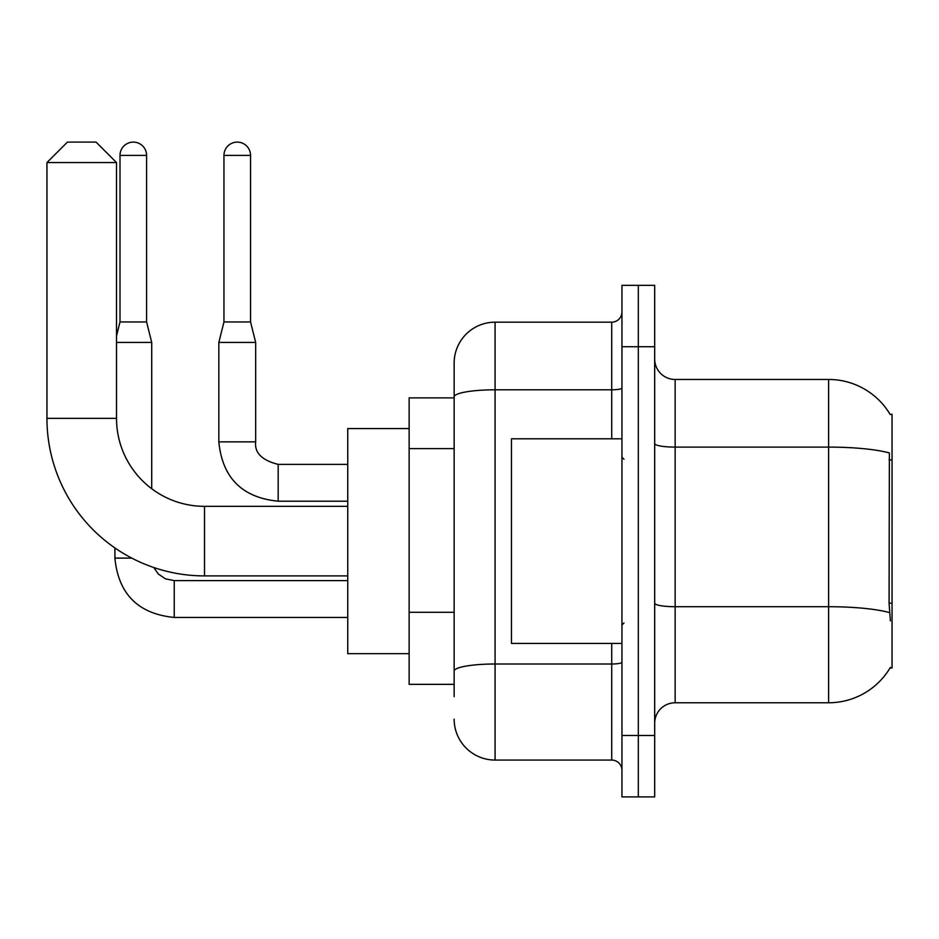 <?xml version="1.0" encoding="UTF-8"?>
<svg xmlns="http://www.w3.org/2000/svg" width="939" height="939" viewBox="0 0 939 939"><rect width="100%" height="100%" fill="white"/><g stroke="black" fill="none" stroke-linecap="round" stroke-linejoin="round"><path stroke-width="1.41" d="M675.153 702.771L828.621 702.771A71.622 71.622 0 0 0 890.395 667.371L890.043 667.981L892.05 667.981L892.05 414.252L890.195 414.51A71.622 71.622 0 0 0 828.621 379.462A71.622 71.622 0 0 1 890.043 414.252A71.622 71.622 0 0 0 828.621 379.462L675.153 379.462A20.458 20.458 0 0 1 654.683 359.003A20.458 20.458 0 0 0 675.153 379.462L675.153 702.771A20.458 20.458 0 0 0 654.683 723.23M454.147 696.632L454.147 396.915L454.147 397.878L409.134 397.878L409.134 684.355L454.147 684.355M638.32 735.507L638.32 796.894L654.683 796.894L654.683 735.507L638.32 735.507L638.32 796.894L621.947 796.894L621.947 735.507L638.32 735.507L638.32 346.726L638.32 735.507M621.947 735.507L621.947 285.339L638.32 285.339L638.32 346.726L638.32 285.339L654.683 285.339L654.683 735.507M890.395 620.925L889.08 603.143L889.374 452.95A71.622 12.442 180 0 0 828.621 447.105L828.621 379.462A71.622 71.622 0 0 1 890.195 414.51M611.712 438.806L611.712 389.802L495.076 389.802A40.929 7.101 180 0 0 454.147 396.915L454.147 363.1A40.929 40.929 0 0 1 495.076 322.171L495.076 760.062L611.712 760.062L611.712 643.426M495.076 322.171L611.712 322.171A10.235 10.235 0 0 0 621.947 311.936M454.147 436.33L454.147 363.1M454.147 678.216L454.147 624.588M621.947 770.297A10.235 10.235 0 0 0 611.712 760.062M495.076 760.062A40.929 40.929 0 0 1 454.147 719.145M621.947 438.806L511.45 438.806L511.45 643.426L621.947 643.426M347.747 575.9L204.514 575.9A157.564 157.564 0 0 1 46.95 418.348L46.95 162.564L67.408 142.106L96.06 142.106L116.518 162.564L46.95 162.564M204.514 575.9L204.514 506.332A87.984 87.984 0 0 1 116.518 418.348L116.518 162.564M409.134 428.571L347.747 428.571L347.747 653.661L409.134 653.661M146.601 321.971L120.004 321.971L120.004 155.405A13.299 13.299 0 0 1 133.303 142.106A13.299 13.299 0 0 1 146.601 155.405L146.601 321.971L151.719 342.43L151.719 488.738M116.518 342.43L151.719 342.43M131.753 558.106L114.922 558.106L114.887 547.93M250.549 321.971L223.952 321.971L223.952 155.405A13.299 13.299 0 0 1 237.25 142.106A13.299 13.299 0 0 1 250.549 155.405L250.549 321.971L255.666 342.43L255.666 441.87C254.434 452.786 261.934 460.298 278.179 464.382L278.179 501.18C242.168 497.658 222.39 477.881 218.834 441.87L218.834 342.43L255.666 342.43M892.05 459.91L889.08 459.91M892.05 603.143L889.08 603.143M454.147 448.607L409.134 448.607M454.147 612.31L409.134 612.31M828.621 702.771L828.621 447.105L675.153 447.105A20.458 3.556 0 0 1 654.683 443.548M889.597 612.627A71.622 12.442 180 0 0 828.621 606.711L675.153 606.711A20.458 3.556 -0 0 1 654.683 603.155M654.683 346.726L621.947 346.726M621.947 662.23A10.235 1.772 0 0 1 611.712 664.002L495.076 664.002A40.929 7.101 180 0 0 454.147 671.115M621.947 388.03A10.235 1.772 0 0 1 611.712 389.802L611.712 322.171M46.95 418.348L116.518 418.348M347.747 617.439L174.231 617.439C138.221 613.883 118.443 594.105 114.887 558.106C118.443 594.105 138.221 613.883 174.231 617.439C138.221 613.883 118.443 594.105 114.887 558.106C118.443 594.105 138.221 613.883 174.231 617.439C138.221 613.883 118.443 594.105 114.887 558.106C118.443 594.105 138.221 613.883 174.231 617.439L174.231 580.642M120.004 155.405L146.601 155.405M347.747 501.215L278.179 501.215C242.168 497.658 222.39 477.881 218.834 441.87C222.39 477.881 242.168 497.658 278.179 501.215C242.168 497.658 222.39 477.881 218.834 441.87C222.39 477.881 242.168 497.658 278.179 501.215C242.168 497.658 222.39 477.881 218.834 441.87C222.39 477.881 242.168 497.658 278.179 501.215C242.168 497.658 222.39 477.881 218.834 441.87L255.666 441.87C254.434 452.786 261.934 460.298 278.179 464.382C261.934 460.298 254.434 452.786 255.666 441.87C254.434 452.786 261.934 460.298 278.179 464.382C261.934 460.298 254.434 452.786 255.666 441.87C254.434 452.786 261.934 460.298 278.179 464.382C261.934 460.298 254.434 452.786 255.666 441.87C254.434 452.786 261.934 460.298 278.179 464.382L347.747 464.382M223.952 155.405L250.549 155.405M623.989 459.265L621.947 457.223M623.989 622.968L621.947 625.01M347.747 506.332L204.514 506.332M153.785 567.52L158.315 574.022L165.44 578.823L174.231 580.607L165.44 578.823L158.315 574.022L153.785 567.52L158.315 574.022L165.44 578.823L174.231 580.607L165.44 578.823L158.315 574.022L153.785 567.52L158.315 574.022L165.44 578.823L174.231 580.607L165.44 578.823L158.315 574.022L153.785 567.52L158.315 574.022L165.44 578.823L174.231 580.607L347.747 580.607M114.887 558.106C118.443 594.105 138.221 613.883 174.231 617.439M120.004 321.971L116.518 335.88M223.952 321.971L218.834 342.43"/></g></svg>
